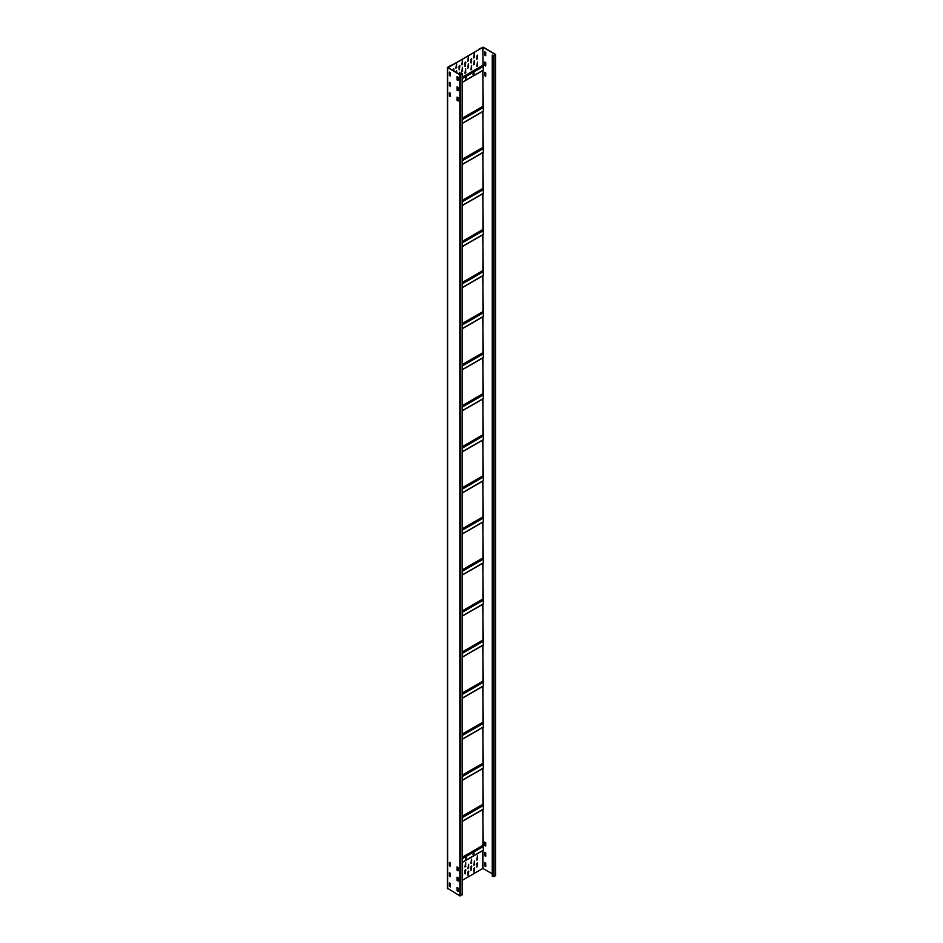 <?xml version="1.0" encoding="UTF-8"?>
<svg xmlns="http://www.w3.org/2000/svg" width="943" height="943" viewBox="0 0 943 943"><rect width="100%" height="100%" fill="white"/><g stroke="black" fill="none" stroke-linecap="round" stroke-linejoin="round"><path stroke-width="1.41" d="M484.655 842.099L485.728 842.712L485.704 846.036L484.655 845.388L484.714 842.064M492.246 873.784L482.757 868.373M492.246 55.118L493.602 55.425L495.146 54.34L482.934 47.291L478.608 49.307L483.17 47.15L495.558 54.435L495.558 875.564L493.837 876.695L492.246 876.247L492.246 55.118L493.837 55.566L495.558 54.435M484.655 855.655L484.678 852.331L485.728 852.979L485.728 856.268L484.655 855.655L485.728 856.055M484.655 865.91L484.678 862.586L485.728 863.246L485.728 866.534L484.655 865.91L485.728 866.322M484.655 72.293L485.728 72.917L485.704 76.23L484.655 75.581L484.714 72.257M484.655 62.038L485.728 62.651L485.704 65.975L484.655 65.315L484.714 62.002M484.655 51.771L485.728 52.384L485.704 55.708L484.655 55.048L484.714 51.735M484.891 852.437L484.891 855.513M484.891 862.692L484.891 865.78M484.891 842.17L484.891 845.246L485.728 845.8M484.891 72.363L484.891 75.44L485.728 75.994M484.891 62.097L484.891 65.185L485.728 65.727M484.891 51.841L484.891 54.918L485.728 55.46M449.575 92.756L449.575 95.832L450.4 96.386M449.398 96.08L449.351 92.65L450.4 93.298L450.4 96.587L449.634 95.938M460.066 74.591L447.854 67.542L451.355 65.043L447.442 67.436L459.83 74.721L462.2 73.354L461.186 73.047L462.035 73.601L460.066 74.591M449.575 82.489L449.575 85.577L450.4 86.119M449.575 72.234L449.575 75.31L450.4 75.853M449.575 862.562L449.575 865.639L450.4 866.193M449.575 872.829L449.575 875.906L450.4 876.448M449.575 883.084L449.575 886.172L450.4 886.715M457.272 76.678L457.272 79.754L458.109 80.308M457.272 86.945L457.272 90.021L458.109 90.563M457.272 97.2L457.272 100.288L458.109 100.83M457.272 867.006L457.272 870.083L458.109 870.637M457.272 877.273L457.272 880.349L458.109 880.903M457.272 887.54L457.272 890.616L458.109 891.159M462.2 894.483L459.83 895.85L447.619 888.318M449.398 85.813L449.351 82.383L450.4 83.043L450.389 86.367L449.634 85.672M449.398 75.546L449.351 72.116L450.4 72.776L450.4 76.065L449.634 75.405M449.398 865.874L449.351 862.456L450.4 863.104L450.4 866.393L449.634 865.745M449.398 876.141L449.351 872.723L450.4 873.371L450.4 876.66L449.634 876.012M449.398 886.408L449.351 882.978L450.4 883.638L450.389 886.962L449.634 886.267M457.096 79.99L457.06 76.572L458.109 77.22L458.109 80.509L457.331 79.86M457.096 90.257L457.06 86.839L458.109 87.487L458.109 90.776L457.331 90.127M457.096 100.524L457.06 97.094L458.109 97.754L458.109 101.031L457.331 100.382M457.096 870.33L457.06 866.9L458.109 867.56L458.109 870.837L457.331 870.189M457.096 880.585L457.06 877.167L458.109 877.815L458.109 881.104L457.331 880.456M457.096 890.852L457.06 887.434L458.109 888.082L458.109 891.371L457.331 890.722M461.186 73.047L461.186 74.143M473.398 73.53L474.282 73.153L473.103 74.521L473.398 73.53M473.032 74.438L474.176 73.13M465.323 78.894L466.479 77.574M448.031 67.436L482.757 47.386L448.031 67.648M455.94 68.226L456.495 63.841M461.858 64.808L462.424 60.423M473.716 57.959L474.27 53.574M456.542 72.552L456.495 70.678M461.858 71.644L462.424 67.259M473.716 64.808L474.27 60.423M467.787 68.226L468.341 63.841M467.787 61.389L468.341 56.993M453.783 70.961L453.736 68.851M459.1 69.817L459.665 65.432M476.875 59.562L477.441 55.165M470.958 62.981L471.512 58.584M459.712 74.379L459.665 72.269M476.875 66.399L477.441 62.014M470.958 69.817L471.512 65.432M465.029 73.248L465.583 68.851M465.029 66.399L465.583 62.014M482.757 850.657L482.757 868.515L462.365 880.29M482.757 809.601L483.346 850.138L462.365 862.409L483.252 850.374M482.757 768.545L483.346 809.082L462.365 821.353L483.252 809.318M482.757 727.489L483.346 768.026L462.365 780.297M482.757 686.433L483.346 726.97L462.365 739.241L483.252 727.206M482.757 645.377L483.346 685.915L462.365 698.185M482.757 604.322L483.346 644.859L462.365 657.13L483.252 645.095M482.757 563.266L483.346 603.803L462.365 616.074L483.252 604.039M482.757 522.21L483.346 562.747L462.365 575.018M482.757 481.154L483.346 521.691L462.365 533.962L483.252 521.927M482.757 440.098L483.346 480.635L462.365 492.906L483.252 480.871M482.757 399.042L483.346 439.579L462.365 451.85L483.252 439.815M482.757 357.986L483.346 398.524L462.365 410.794L483.252 398.759M482.757 316.931L483.346 357.468L462.365 369.739M482.757 275.875L483.346 316.412L462.365 328.683L483.252 316.648M482.757 234.807L483.346 275.356L462.365 287.627L483.252 275.592M482.757 193.751L483.346 234.3L462.365 246.571L483.252 234.536M482.757 152.695L483.346 193.244L462.365 205.515L483.252 193.48M482.757 111.639L483.346 152.188L462.365 164.447M482.757 70.584L483.346 111.133L462.365 123.392L483.252 111.357M482.757 47.386L483.252 70.301L462.365 82.336L483.252 70.301M462.365 871.992L462.624 867.737M473.916 865.285L474.47 860.9M462.365 878.829L462.624 874.585M473.916 872.134L474.47 867.737M467.987 868.703L468.553 864.318M467.987 875.552L468.553 871.155M476.875 860.157L477.441 855.761M470.958 863.576L471.512 859.191M476.875 866.994L477.441 862.609M470.958 870.413L471.512 866.028M465.029 866.994L465.583 862.609M465.029 873.843L465.583 869.446M462.365 867.843L462.365 872.204M474.694 864.613L473.869 865.096L474.577 860.924L474.518 864.507M462.365 874.68L462.365 879.053M473.869 868.515L474.694 868.031L473.987 872.204L473.869 868.515M468.777 868.031L467.94 868.515L468.647 864.342L468.6 867.937M467.94 871.933L468.777 871.462L468.07 875.623L467.94 871.933M477.665 859.486L476.828 859.957L477.547 855.796L477.488 859.379M471.736 862.904L470.911 863.387L471.618 859.214L471.559 862.798M476.828 863.387L477.665 862.904L476.958 867.077L476.828 863.387M470.911 866.806L471.736 866.322L471.029 870.495L470.911 866.806M465.807 866.322L464.982 866.806L465.689 862.633L465.63 866.216M464.982 870.224L465.807 869.741L465.099 873.913L464.982 870.224M473.987 853.25L473.103 854.582L473.987 853.25M466.29 857.706L465.394 859.026L466.29 857.706M466.29 77.632L465.394 78.964L466.29 77.632M456.718 67.554L455.893 68.037L456.601 63.865L456.542 67.448M462.648 64.136L461.811 64.619L462.518 60.446L462.471 64.03M474.494 57.287L473.669 57.771L474.376 53.598L474.317 57.193M455.893 72.175L456.601 70.713L456.718 72.658M462.648 70.973L461.811 71.456L462.518 67.283L462.471 70.878M474.494 64.136L473.669 64.619L474.376 60.446L474.317 64.03M468.565 67.554L467.74 68.037L468.447 63.865L468.388 67.448M468.565 60.717L467.74 61.189L468.447 57.028L468.388 60.611M453.135 70.584L453.842 68.886L453.96 71.067M459.052 66.21L459.889 65.727L459.182 69.9L459.052 66.21M476.828 55.943L477.665 55.46L476.958 59.633L476.828 55.943M470.911 59.362L471.736 58.89L471.029 63.051L470.911 59.362M459.052 74.002L459.76 72.305L459.889 74.485M477.665 65.727L476.828 66.21L477.547 62.038L477.488 65.621M471.736 69.145L470.911 69.629L471.618 65.456L471.559 69.051M465.807 72.576L464.982 73.047L465.689 68.886L465.63 72.47M464.982 62.78L465.807 62.309L465.099 66.47L464.982 62.78M473.032 854.511L474.176 853.203M465.323 858.955L466.479 857.647M482.934 868.409L482.934 850.551M482.934 845.753L482.934 809.495M482.934 804.697L482.934 768.439M482.934 763.641L482.934 727.383M482.934 722.586L482.934 686.327M482.934 681.53L482.934 645.271M482.934 640.474L482.934 604.215M482.934 599.418L482.934 563.16M482.934 558.362L482.934 522.104M482.934 517.306L482.934 481.048M482.934 476.25L482.934 439.992M482.934 435.194L482.934 398.936M482.934 394.139L482.934 357.88M482.934 353.083L482.934 316.824M482.934 312.027L482.934 275.769M482.934 270.971L482.934 234.713M482.934 229.915L482.934 193.657M482.934 188.859L482.934 152.601M482.934 147.803L482.934 111.545M482.934 106.748L482.934 70.489M482.934 65.692L482.934 47.291M495.381 54.682L495.381 875.799M493.837 876.695L493.837 55.566M493.012 55.566L493.012 876.695M459.83 74.721L459.83 895.85M447.619 888.801L447.619 67.672M460.656 895.85L460.656 74.721M462.2 73.837L462.2 894.966M483.346 850.138L462.365 862.256M462.365 858.625L483.346 846.508M483.17 846.06L462.365 858.071M450.4 864.979L449.575 865.45M449.575 864.861L450.4 864.377M462.365 857.47L482.851 845.647M482.757 845.423L462.365 857.187M450.4 864.094L449.575 864.578M483.346 809.082L462.365 821.2M462.365 817.569L483.346 805.452M483.17 804.992L462.365 817.015M462.365 816.414L482.851 804.591M482.757 804.367L462.365 816.131M483.346 768.026L462.365 780.144M462.365 776.513L483.346 764.396M483.17 763.936L462.365 775.959M462.365 775.358L482.851 763.535M482.757 763.311L462.365 775.075M483.346 726.97L462.365 739.088M462.365 735.457L483.346 723.34M483.17 722.88L462.365 734.892M462.365 734.302L482.851 722.479M482.757 722.255L462.365 734.019M483.346 685.915L462.365 698.032M462.365 694.402L483.346 682.284M483.17 681.824L462.365 693.836M462.365 693.246L482.851 681.424M482.757 681.2L462.365 692.964M483.346 644.859L462.365 656.976M462.365 653.346L483.346 641.228M483.17 640.769L462.365 652.78M462.365 652.191L482.851 640.368M482.757 640.144L462.365 651.908M483.346 603.803L462.365 615.92M462.365 612.29L483.346 600.172M483.17 599.713L462.365 611.724M462.365 611.135L482.851 599.312M482.757 599.076L462.365 610.852M483.346 562.747L462.365 574.865M462.365 571.234L483.346 559.116M483.17 558.657L462.365 570.668M462.365 570.079L482.851 558.256M482.757 558.02L462.365 569.796M483.346 521.691L462.365 533.809M462.365 530.178L483.346 518.061M483.17 517.601L462.365 529.612M462.365 529.023L482.851 517.2M482.757 516.964L462.365 528.74M483.346 480.635L462.365 492.753M462.365 489.122L483.346 477.005M483.17 476.545L462.365 488.557M462.365 487.967L482.851 476.144M482.757 475.909L462.365 487.684M483.346 439.579L462.365 451.697M462.365 448.066L483.346 435.949M483.17 435.489L462.365 447.501M462.365 446.911L482.851 435.088M482.757 434.853L462.365 446.628M483.346 398.524L462.365 410.641M462.365 407.011L483.346 394.893M483.17 394.433L462.365 406.445M462.365 405.855L482.851 394.033M482.757 393.797L462.365 405.573M483.346 357.468L462.365 369.585M462.365 365.955L483.346 353.837M483.17 353.377L462.365 365.389M462.365 364.8L482.851 352.977M482.757 352.741L462.365 364.517M483.346 316.412L462.365 328.529M462.365 324.899L483.346 312.781M483.17 312.322L462.365 324.333M462.365 323.744L482.851 311.921M482.757 311.685L462.365 323.461M483.346 275.356L462.365 287.474M462.365 283.843L483.346 271.725M483.17 271.266L462.365 283.277M462.365 282.688L482.851 270.865M482.757 270.629L462.365 282.405M483.346 234.3L462.365 246.418M462.365 242.787L483.346 230.67M483.17 230.21L462.365 242.221M462.365 241.632L482.851 229.809M482.757 229.573L462.365 241.349M483.346 193.244L462.365 205.362M462.365 201.731L483.346 189.614M483.17 189.154L462.365 201.165M462.365 200.576L482.851 188.753M482.757 188.517L462.365 200.293M483.346 152.188L462.365 164.306M462.365 160.675L483.346 148.558M483.17 148.098L462.365 160.11M462.365 159.52L482.851 147.697M482.757 147.462L462.365 159.237M483.346 111.133L462.365 123.25M462.365 119.62L483.346 107.502M483.17 107.042L462.365 119.054M462.365 118.464L482.851 106.642M482.757 106.406L462.365 118.181M483.346 70.077L462.365 82.194M462.365 78.564L483.346 66.446M483.17 65.986L462.365 77.998M450.4 84.905L449.575 85.389M449.575 84.787L450.4 84.316M462.365 77.409L482.851 65.586M482.757 65.35L462.365 77.126M458.109 79.589L457.485 79.943M450.4 84.033L449.575 84.516M462.365 894.718L462.365 73.601M447.442 888.565L447.442 67.436M483.252 768.262L462.365 780.321M483.252 686.15L462.365 698.209M483.252 562.983L462.365 575.03M483.252 357.703L462.365 369.75M483.252 152.412L462.365 164.471"/></g></svg>
